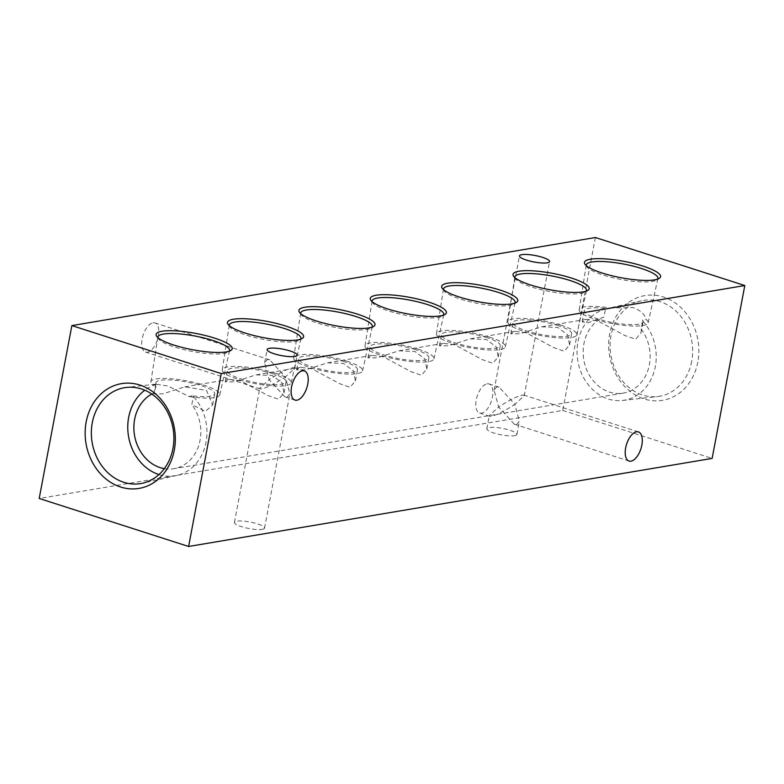 <?xml version="1.0" encoding="UTF-8"?>
<svg xmlns="http://www.w3.org/2000/svg" width="784" height="784" viewBox="0 0 784 784"><rect width="100%" height="100%" fill="white"/><g stroke="black" fill="none" stroke-linecap="round" stroke-linejoin="round"><path stroke-width="0.59" stroke-dasharray="3.92 2.94" d="M516.676 424.467L519.39 421.233L514.843 404.328L524.192 395.832L523.741 395.067L522.222 395.077C516.362 396.567 508.502 400.565 498.653 407.053L494.106 390.148L496.821 386.914L499.124 387.159L514.843 404.328C504.994 410.816 497.134 414.814 491.274 416.304L489.755 416.314L489.304 415.549L498.653 407.053L514.373 424.222L516.676 424.467M487.119 383.797A15.308 7.517 -72.2 0 1 489.02 383.915A15.308 7.517 -72.2 0 1 492.019 398.968A15.308 7.517 -72.2 0 1 481.562 413.188A15.308 7.517 -72.2 0 1 479.651 413.07A15.308 7.517 -72.2 0 1 476.652 398.017A15.308 7.517 -72.2 0 1 487.119 383.797M287.179 397.086L289.894 393.852L285.347 376.947L294.696 368.451L294.245 367.686L292.726 367.696C286.866 369.186 279.006 373.184 269.157 379.672L264.61 362.767L267.324 359.533L269.627 359.778L285.347 376.947C275.498 383.435 267.638 387.433 261.778 388.923L260.259 388.933L259.808 388.168L269.157 379.672L284.876 396.841L287.179 397.086M153.037 322.812A15.308 7.517 -72.2 0 1 154.938 322.93A15.308 7.517 -72.2 0 1 157.937 337.982A15.308 7.517 -72.2 0 1 147.48 352.202A15.308 7.517 -72.2 0 1 145.569 352.085A15.308 7.517 -72.2 0 1 142.57 337.032A15.308 7.517 -72.2 0 1 153.037 322.812M514.549 435.708A15.308 3.283 10.7 0 0 516.891 434.463A15.308 3.283 10.7 0 0 506.356 429.25A15.308 3.283 10.7 0 0 489.147 427.545A15.308 3.283 10.7 0 0 486.805 428.779A15.308 3.283 10.7 0 0 497.34 434.003A15.308 3.283 10.7 0 0 514.549 435.708M262.179 529.347A15.308 3.283 10.7 0 0 264.531 528.102A15.308 3.283 10.7 0 0 253.987 522.889A15.308 3.283 10.7 0 0 236.788 521.184A15.308 3.283 10.7 0 0 234.436 522.418A15.308 3.283 10.7 0 0 244.98 527.642A15.308 3.283 10.7 0 0 262.179 529.347M697.819 362.13A53.116 44.845 80.5 0 1 644.134 398.948A53.116 44.845 80.5 0 1 609.707 333.817A53.116 44.845 80.5 0 1 663.391 296.989A53.116 44.845 80.5 0 1 697.819 362.13M691.704 361.326A48.618 41.042 80.5 0 1 657.531 396.577A48.618 41.042 80.5 0 1 611.059 335.415A48.618 41.042 80.5 0 1 641.42 300.801A48.618 41.042 80.5 0 1 691.704 361.326M642.635 320.911A46.648 39.386 80.5 0 1 655.326 366.647A46.648 39.386 80.5 0 1 622.535 400.467A46.648 39.386 80.5 0 1 577.955 341.785A46.648 39.386 80.5 0 1 605.483 308.974L606.845 308.641A29.9 6.419 10.7 0 0 584.296 310.66A29.9 6.419 10.7 0 0 597.878 318.872A29.9 6.419 10.7 0 0 627.298 324.449A29.9 6.419 10.7 0 0 643.066 321.763A29.9 6.419 10.7 0 0 642.498 320.088L640.959 332.926L635.608 339.256L624.985 335.552L597.526 320.774L586.207 319.333L582.189 321.822L587.912 322.881L603.954 317.079L605.483 308.974M158.956 474.565A46.648 39.386 -99.5 0 0 176.919 475.427A46.648 39.386 -99.5 0 0 206.045 442.215A46.648 39.386 -99.5 0 0 193.354 396.479L192.178 395.832A29.9 6.419 10.7 0 0 214.728 393.813A29.9 6.419 10.7 0 0 186.533 381.955A29.9 6.419 10.7 0 0 155.957 382.71A29.9 6.419 10.7 0 0 156.535 384.385L153.85 393.872L162.856 393.842L184.701 386.865L206.564 390.412L212.621 404.975L205.486 411.345L191.825 404.583L193.354 396.479M164.317 468.656A39.455 33.31 -99.5 0 0 173.901 468.685A39.455 33.31 -99.5 0 0 200.077 440.294A39.455 33.31 -99.5 0 0 191.825 404.583M641.106 329.015A39.455 33.31 80.5 0 1 649.358 364.727A39.455 33.31 80.5 0 1 623.182 393.117A39.455 33.31 80.5 0 1 583.923 343.706A39.455 33.31 80.5 0 1 603.954 317.079M586.265 265.619A36.466 7.82 10.7 0 0 586.814 266.795A36.466 7.82 10.7 0 0 602.827 274.949A36.466 7.82 10.7 0 0 656.727 279.996A36.466 7.82 10.7 0 0 657.668 279.104M606.845 308.641L609.981 307.936A35.074 7.526 10.7 0 0 579.209 309.749A35.074 7.526 10.7 0 0 595.144 319.333A35.074 7.526 10.7 0 0 648.143 322.773A35.074 7.526 10.7 0 0 646.33 319.617L642.498 320.088M609.981 307.936L633.335 307.632C640.273 310.16 644.605 314.159 646.33 319.617M514.882 277.624A36.466 7.82 10.7 0 0 515.431 278.8A36.466 7.82 10.7 0 0 531.434 286.954A36.466 7.82 10.7 0 0 585.334 292.011A36.466 7.82 10.7 0 0 586.275 291.119M560.825 325.105A35.074 7.526 10.7 0 0 526.221 318.559A35.074 7.526 10.7 0 0 507.816 321.754A35.074 7.526 10.7 0 0 523.761 331.338A35.074 7.526 10.7 0 0 576.75 334.778A35.074 7.526 10.7 0 0 560.825 325.105M558.09 325.566A29.9 6.419 10.7 0 0 528.671 319.99A29.9 6.419 10.7 0 0 512.912 322.665A29.9 6.419 10.7 0 0 526.495 330.877A29.9 6.419 10.7 0 0 555.915 336.454A29.9 6.419 10.7 0 0 571.673 333.768A29.9 6.419 10.7 0 0 558.09 325.566M526.133 332.779L514.823 331.338L510.796 333.827L519.812 333.798L541.656 326.82L557.738 327.467L567.655 334.905L569.566 344.931L564.225 351.261L553.602 347.557L526.133 332.779M443.489 289.629A36.466 7.82 10.7 0 0 444.038 290.805A36.466 7.82 10.7 0 0 460.041 298.969A36.466 7.82 10.7 0 0 513.951 304.016A36.466 7.82 10.7 0 0 514.892 303.124M489.441 337.11A35.074 7.526 10.7 0 0 454.828 330.564A35.074 7.526 10.7 0 0 436.433 333.768A35.074 7.526 10.7 0 0 452.368 343.343A35.074 7.526 10.7 0 0 505.357 346.793A35.074 7.526 10.7 0 0 489.441 337.11M486.707 337.571A29.9 6.419 10.7 0 0 457.288 331.995A29.9 6.419 10.7 0 0 441.519 334.68A29.9 6.419 10.7 0 0 455.102 342.882A29.9 6.419 10.7 0 0 484.522 348.459A29.9 6.419 10.7 0 0 500.29 345.783A29.9 6.419 10.7 0 0 486.707 337.571M454.74 344.784L443.43 343.343L439.412 345.842L448.428 345.813L470.263 338.835L486.345 339.472L496.262 346.91L498.173 356.945L492.832 363.266L482.209 359.572L454.74 344.784M372.096 301.634A36.466 7.82 10.7 0 0 372.645 302.81A36.466 7.82 10.7 0 0 388.658 310.974A36.466 7.82 10.7 0 0 442.558 316.021A36.466 7.82 10.7 0 0 443.499 315.129M418.048 349.115A35.074 7.526 10.7 0 0 383.435 342.569A35.074 7.526 10.7 0 0 365.04 345.773A35.074 7.526 10.7 0 0 380.975 355.358A35.074 7.526 10.7 0 0 433.973 358.798A35.074 7.526 10.7 0 0 418.048 349.115M415.314 349.576A29.9 6.419 10.7 0 0 385.895 344A29.9 6.419 10.7 0 0 370.126 346.685A29.9 6.419 10.7 0 0 383.709 354.897A29.9 6.419 10.7 0 0 413.129 360.464A29.9 6.419 10.7 0 0 428.897 357.788A29.9 6.419 10.7 0 0 415.314 349.576M383.356 356.798L372.037 355.358L368.019 357.847L377.045 357.808L398.87 350.84L414.952 351.477L424.879 358.925L426.79 368.95L421.42 375.281L410.816 371.567L383.356 356.798M300.713 313.649A36.466 7.82 10.7 0 0 301.262 314.825A36.466 7.82 10.7 0 0 317.265 322.979A36.466 7.82 10.7 0 0 371.165 328.035A36.466 7.82 10.7 0 0 372.106 327.134M346.655 361.13A35.074 7.526 10.7 0 0 312.052 354.584A35.074 7.526 10.7 0 0 293.647 357.778A35.074 7.526 10.7 0 0 309.592 367.363A35.074 7.526 10.7 0 0 362.58 370.803A35.074 7.526 10.7 0 0 346.655 361.13M343.921 361.591A29.9 6.419 10.7 0 0 314.502 356.014A29.9 6.419 10.7 0 0 298.743 358.69A29.9 6.419 10.7 0 0 312.326 366.902A29.9 6.419 10.7 0 0 341.746 372.478A29.9 6.419 10.7 0 0 357.504 369.793A29.9 6.419 10.7 0 0 343.921 361.591M311.963 368.803L300.654 367.363L296.626 369.852L305.642 369.823L327.487 362.845L343.568 363.492L353.486 370.93L355.397 380.955L350.056 387.286L339.433 383.582L311.963 368.803M229.32 325.654A36.466 7.82 10.7 0 0 229.869 326.83A36.466 7.82 10.7 0 0 245.872 334.984A36.466 7.82 10.7 0 0 299.782 340.04A36.466 7.82 10.7 0 0 300.723 339.149M275.272 373.135A35.074 7.526 10.7 0 0 240.659 366.589A35.074 7.526 10.7 0 0 222.264 369.783A35.074 7.526 10.7 0 0 238.199 379.368A35.074 7.526 10.7 0 0 291.187 382.817A35.074 7.526 10.7 0 0 275.272 373.135M272.538 373.596A29.9 6.419 10.7 0 0 243.118 368.019A29.9 6.419 10.7 0 0 227.35 370.705A29.9 6.419 10.7 0 0 240.933 378.907A29.9 6.419 10.7 0 0 270.353 384.483A29.9 6.419 10.7 0 0 286.121 381.808A29.9 6.419 10.7 0 0 272.538 373.596M240.57 380.808L229.261 379.368L225.243 381.867L234.259 381.828L256.094 374.86L272.175 375.497L282.093 382.935L284.004 392.97L278.663 399.291L268.04 395.597L240.57 380.808M157.927 337.659A36.466 7.82 10.7 0 0 158.476 338.835A36.466 7.82 10.7 0 0 174.489 346.998A36.466 7.82 10.7 0 0 228.389 352.045A36.466 7.82 10.7 0 0 229.33 351.154M192.178 395.832L189.052 396.537L167.747 385.944L155.565 384.189L152.694 384.856L156.535 384.385M189.052 396.537A35.074 7.526 10.7 0 0 219.804 394.822A35.074 7.526 10.7 0 0 203.879 385.14A35.074 7.526 10.7 0 0 169.266 378.594A35.074 7.526 10.7 0 0 150.871 381.798A35.074 7.526 10.7 0 0 152.694 384.856M595.389 237.523L562.726 410.414L39.2 498.467M562.726 410.414L712.137 458.415M156.202 384.552A46.648 39.386 -99.5 0 0 144.766 390.216M154.673 392.647A39.455 33.31 -99.5 0 0 151.763 394.048M638.431 431.915L523.741 395.067M499.124 387.159L489.02 383.915M304.349 370.93L294.245 367.686M269.627 359.778L154.938 322.93M516.891 434.463L519.39 421.233M264.531 528.102L289.894 393.852M622.535 400.467L657.531 396.577M176.919 475.427L142.58 483.199M623.182 393.117L173.901 468.685M586.814 266.795L585.04 264.306M579.209 309.749L586.256 264.992M640.959 332.926L643.066 321.763M515.431 278.8L513.647 276.321M507.816 321.754L514.863 276.997M510.805 333.827L512.912 322.665M444.038 290.805L442.254 288.326M436.433 333.768L443.47 289.002M439.412 345.842L441.519 334.68M372.645 302.81L370.871 300.331M365.04 345.773L372.086 301.007M368.019 357.847L370.126 346.685M301.262 314.825L299.478 312.346M293.647 357.778L300.693 313.022M296.626 369.852L298.743 358.69M229.869 326.83L228.085 324.351M222.264 369.783L229.3 325.027M225.243 381.867L227.35 370.705M158.476 338.835L156.702 336.356M150.871 381.798L157.917 337.032M294.696 368.451L297.195 355.221M524.192 395.832L549.564 261.582M494.106 390.148L519.469 255.898M264.61 362.767L267.109 349.537M212.621 404.975L214.728 393.813M153.85 393.872L155.957 382.71M219.804 394.822L229.575 350.575M228.389 352.045L230.957 350.389M284.004 392.97L286.121 381.808M291.187 382.817L300.968 338.57M299.782 340.04L302.34 338.384M355.397 380.955L357.504 369.793M362.58 370.803L372.351 326.556M371.165 328.035L373.733 326.369M426.79 368.95L428.897 357.788M433.973 358.798L443.744 314.551M442.558 316.021L445.126 314.364M498.173 356.945L500.29 345.783M505.357 346.793L515.137 302.546M513.951 304.016L516.509 302.359M569.566 344.931L571.673 333.768M576.75 334.778L586.52 290.541M585.334 292.011L587.902 290.345M582.189 321.822L584.296 310.66M648.143 322.773L657.913 278.526M656.727 279.996L659.295 278.34M586.207 319.333L541.656 326.82M514.823 331.338L470.263 338.835M443.43 343.343L398.87 350.84M372.037 355.348L327.487 362.845M300.654 367.363L256.094 374.86M229.261 379.368L184.701 386.865M155.565 384.189L126.469 387.423M611.5 307.573L641.42 300.801M234.436 522.418L259.808 388.168M486.805 428.779L489.304 415.549M260.259 388.933L145.569 352.085M294.98 400.085L284.876 396.841M489.755 416.314L479.651 413.07M629.062 461.07L514.373 424.222"/><path stroke-width="1.18" d="M636.52 431.798A15.308 7.517 -72.2 0 1 638.431 431.915A15.308 7.517 -72.2 0 1 641.43 446.968A15.308 7.517 -72.2 0 1 630.963 461.188A15.308 7.517 -72.2 0 1 629.062 461.07A15.308 7.517 -72.2 0 1 626.063 446.018A15.308 7.517 -72.2 0 1 636.52 431.798M302.438 370.812A15.308 7.517 -72.2 0 1 304.349 370.93A15.308 7.517 -72.2 0 1 307.348 385.983A15.308 7.517 -72.2 0 1 296.881 400.203A15.308 7.517 -72.2 0 1 294.98 400.085A15.308 7.517 -72.2 0 1 291.981 385.032A15.308 7.517 -72.2 0 1 302.438 370.812M86.181 421.87A53.116 44.845 -99.5 0 0 120.609 487.011A53.116 44.845 -99.5 0 0 174.293 450.183A53.116 44.845 -99.5 0 0 139.866 385.052A53.116 44.845 -99.5 0 0 86.181 421.87M92.296 422.674A48.618 41.042 -99.5 0 0 142.58 483.199A48.618 41.042 -99.5 0 0 172.941 448.585A48.618 41.042 -99.5 0 0 126.469 387.423A48.618 41.042 -99.5 0 0 92.296 422.674M144.766 390.216A46.648 39.386 -99.5 0 0 128.674 417.353A46.648 39.386 -99.5 0 0 158.956 474.565M151.763 394.048A39.455 33.31 -99.5 0 0 134.642 419.273A39.455 33.31 -99.5 0 0 164.317 468.656M642.968 266.09A38.73 8.31 10.7 0 0 601.24 258.7A38.73 8.31 10.7 0 0 585.04 264.306A38.73 8.31 10.7 0 0 602.034 272.979A38.73 8.31 10.7 0 0 659.295 278.34A38.73 8.31 10.7 0 0 642.968 266.09M657.668 279.104A36.466 7.82 10.7 0 0 657.913 278.526A36.466 7.82 10.7 0 0 641.361 268.471A36.466 7.82 10.7 0 0 605.375 261.66A36.466 7.82 10.7 0 0 586.256 264.992A36.466 7.82 10.7 0 0 586.265 265.619M571.575 278.095A38.73 8.31 10.7 0 0 529.857 270.705A38.73 8.31 10.7 0 0 513.647 276.321A38.73 8.31 10.7 0 0 530.65 284.984A38.73 8.31 10.7 0 0 587.902 290.345A38.73 8.31 10.7 0 0 571.575 278.095M586.275 291.119A36.466 7.82 10.7 0 0 586.52 290.541A36.466 7.82 10.7 0 0 569.968 280.476A36.466 7.82 10.7 0 0 533.992 273.675A36.466 7.82 10.7 0 0 514.863 276.997A36.466 7.82 10.7 0 0 514.882 277.624M500.192 290.109A38.73 8.31 10.7 0 0 458.464 282.71A38.73 8.31 10.7 0 0 442.254 288.326A38.73 8.31 10.7 0 0 459.257 296.989A38.73 8.31 10.7 0 0 516.509 302.359A38.73 8.31 10.7 0 0 500.192 290.109M514.892 303.124A36.466 7.82 10.7 0 0 515.137 302.546A36.466 7.82 10.7 0 0 498.585 292.481A36.466 7.82 10.7 0 0 462.599 285.68A36.466 7.82 10.7 0 0 443.47 289.002A36.466 7.82 10.7 0 0 443.489 289.629M428.799 302.114A38.73 8.31 10.7 0 0 387.071 294.725A38.73 8.31 10.7 0 0 370.871 300.331A38.73 8.31 10.7 0 0 387.864 309.004A38.73 8.31 10.7 0 0 445.126 314.364A38.73 8.31 10.7 0 0 428.799 302.114M443.499 315.129A36.466 7.82 10.7 0 0 443.744 314.551A36.466 7.82 10.7 0 0 427.192 304.486A36.466 7.82 10.7 0 0 391.206 297.685A36.466 7.82 10.7 0 0 372.086 301.007A36.466 7.82 10.7 0 0 372.096 301.634M357.406 314.119A38.73 8.31 10.7 0 0 315.687 306.73A38.73 8.31 10.7 0 0 299.478 312.346A38.73 8.31 10.7 0 0 316.481 321.009A38.73 8.31 10.7 0 0 373.733 326.369A38.73 8.31 10.7 0 0 357.406 314.119M372.106 327.134A36.466 7.82 10.7 0 0 372.351 326.556A36.466 7.82 10.7 0 0 355.799 316.501A36.466 7.82 10.7 0 0 319.823 309.69A36.466 7.82 10.7 0 0 300.693 313.022A36.466 7.82 10.7 0 0 300.713 313.649M286.023 326.134A38.73 8.31 10.7 0 0 244.294 318.735A38.73 8.31 10.7 0 0 228.085 324.351A38.73 8.31 10.7 0 0 245.088 333.014A38.73 8.31 10.7 0 0 302.34 338.384A38.73 8.31 10.7 0 0 286.023 326.134M300.723 339.149A36.466 7.82 10.7 0 0 300.968 338.57A36.466 7.82 10.7 0 0 284.416 328.506A36.466 7.82 10.7 0 0 248.43 321.705A36.466 7.82 10.7 0 0 229.3 325.027A36.466 7.82 10.7 0 0 229.32 325.654M214.63 338.139A38.73 8.31 10.7 0 0 172.901 330.74A38.73 8.31 10.7 0 0 156.702 336.356A38.73 8.31 10.7 0 0 173.695 345.019A38.73 8.31 10.7 0 0 230.957 350.389A38.73 8.31 10.7 0 0 214.63 338.139M229.33 351.154A36.466 7.82 10.7 0 0 229.575 350.575A36.466 7.82 10.7 0 0 213.023 340.511A36.466 7.82 10.7 0 0 177.037 333.71A36.466 7.82 10.7 0 0 157.917 337.032A36.466 7.82 10.7 0 0 157.927 337.659M294.853 356.455A15.308 3.283 10.7 0 0 297.195 355.221A15.308 3.283 10.7 0 0 286.66 349.997A15.308 3.283 10.7 0 0 269.451 348.292A15.308 3.283 10.7 0 0 267.109 349.537A15.308 3.283 10.7 0 0 277.644 354.75A15.308 3.283 10.7 0 0 294.853 356.455M547.212 262.816A15.308 3.283 10.7 0 0 549.564 261.582A15.308 3.283 10.7 0 0 539.02 256.358A15.308 3.283 10.7 0 0 521.821 254.653A15.308 3.283 10.7 0 0 519.469 255.898A15.308 3.283 10.7 0 0 530.013 261.111A15.308 3.283 10.7 0 0 547.212 262.816M71.863 325.585L39.2 498.467L188.611 546.477L221.274 373.586L71.863 325.585L595.389 237.523L744.8 285.533L221.274 373.586M744.8 285.533L712.137 458.415L188.611 546.477"/></g></svg>
